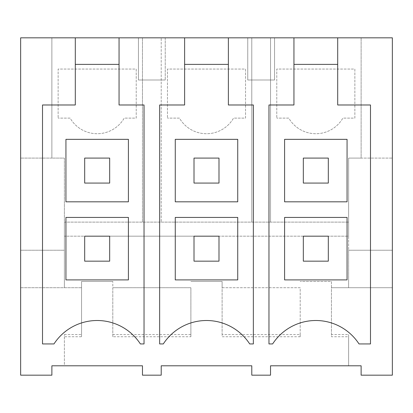 <?xml version="1.0" encoding="UTF-8"?>
<svg xmlns="http://www.w3.org/2000/svg" width="413" height="413" viewBox="0 0 413 413"><rect width="100%" height="100%" fill="white"/><g stroke="black" fill="none" stroke-linecap="round" stroke-linejoin="round"><path stroke-width="0.31" stroke-dasharray="2.06 1.55" d="M42.513 375.169L51.883 375.169L51.883 365.799L64.382 365.799L64.382 334.566L64.382 336.745L81.557 336.745L81.557 281.465L112.795 281.465L81.557 281.465L81.557 287.711L20.65 287.711L20.65 375.169L42.513 375.169M64.382 334.566L81.557 334.566L81.557 287.711L20.65 287.711L20.65 37.831L392.35 37.831L392.35 375.169L361.117 375.169L361.117 365.799L348.618 365.799L348.618 336.745L331.443 336.745L331.443 281.465L300.205 281.465L331.443 281.465L331.443 287.711L348.618 287.711L348.618 236.174L328.32 236.174L328.32 261.161L303.328 261.161L303.328 236.174L303.328 261.161L303.328 236.174L218.993 236.174L218.993 261.161L194.007 261.161L194.007 236.174L194.007 261.161L194.007 236.174L109.672 236.174L109.672 261.161L84.68 261.161L84.68 236.174L84.68 261.161L84.68 236.174L64.382 236.174L348.618 236.174L348.618 222.117L270.53 222.117L270.53 37.831L270.53 222.117L161.209 222.117L161.209 37.831L161.209 222.117L142.47 222.117L142.47 37.831L142.47 222.117L64.382 222.117L64.382 158.086L51.883 158.086L51.883 37.831L51.883 158.086L20.65 158.086L64.382 158.086L64.382 250.232L20.65 250.232L64.382 250.232L64.382 287.711L64.382 222.117L348.618 222.117L348.618 158.086L392.35 158.086L361.117 158.086L361.117 37.831L361.117 158.086L348.618 158.086L348.618 250.232L392.35 250.232L348.618 250.232L348.618 287.711L392.35 287.711L331.443 287.711L331.443 336.745M64.382 336.745L64.382 365.799L142.47 365.799L142.47 375.169L161.209 375.169L161.209 365.799L251.791 365.799L251.791 375.169L270.53 375.169L270.53 365.799L348.618 365.799L348.618 334.566L331.443 334.566M165.246 37.831L138.432 37.831L138.432 79.998L165.246 79.998L138.432 79.998L138.432 37.831L165.246 37.831L165.246 79.998L165.246 37.831M274.568 37.831L247.754 37.831L274.568 37.831L274.568 79.998L247.754 79.998L247.754 37.831L247.754 79.998L274.568 79.998L274.568 37.831M119.052 37.831L119.052 104.985L144.029 104.985L144.029 343.936L140.374 343.936A51.537 51.537 0 0 0 53.979 343.936L42.513 343.936L42.513 104.985L75.3 104.985L75.3 37.831M81.557 334.566L81.557 336.745M300.205 336.745L222.117 336.745L222.117 281.465L190.883 281.465L222.117 281.465L222.117 287.711L300.205 287.711L300.205 336.745L300.205 334.566L222.117 334.566L222.117 336.745M112.795 336.745L112.795 281.465L112.795 287.711L190.883 287.711L190.883 336.745L112.795 336.745L112.795 287.711L190.883 287.711L190.883 334.566L112.795 334.566M136.223 118.103L136.223 69.064L58.13 69.064L58.13 118.103L58.13 69.064L136.223 69.064L136.223 118.103L124.225 118.103A31.233 31.233 0 0 1 70.127 118.103L58.13 118.103L70.127 118.103A31.233 31.233 0 0 0 124.225 118.103L136.223 118.103M109.672 183.073L84.68 183.073L84.68 158.086L109.672 158.086L84.68 158.086L109.672 158.086L109.672 183.073L84.68 183.073L84.68 158.086L84.68 183.073L109.672 183.073L109.672 158.086L109.672 183.073M119.052 64.382L75.3 64.382M65.941 217.434L65.941 279.9L128.412 279.9L128.412 217.434M65.941 139.346L65.941 201.812L128.412 201.812L128.412 139.346M190.883 334.566L190.883 336.745M109.672 236.174L84.68 236.174L109.672 236.174L109.672 261.161L84.68 261.161L109.672 261.161L109.672 236.174M218.993 236.174L194.007 236.174L218.993 236.174L218.993 261.161L194.007 261.161L218.993 261.161L218.993 236.174M328.32 236.174L303.328 236.174L328.32 236.174L328.32 261.161L303.328 261.161L328.32 261.161L328.32 236.174M300.205 334.566L300.205 287.711L222.117 287.711L222.117 334.566M348.618 334.566L348.618 336.745M337.7 37.831L337.7 104.985L370.487 104.985L370.487 343.936L359.021 343.936A51.537 51.537 0 0 0 272.626 343.936L268.971 343.936L268.971 104.985L293.948 104.985L293.948 37.831M354.87 118.103L354.87 69.064L276.777 69.064L276.777 118.103L276.777 69.064L354.87 69.064L354.87 118.103L342.873 118.103A31.233 31.233 0 0 1 288.775 118.103L276.777 118.103L288.775 118.103A31.233 31.233 0 0 0 342.873 118.103L354.87 118.103M328.32 183.073L303.328 183.073L303.328 158.086L328.32 158.086L303.328 158.086L328.32 158.086L328.32 183.073L303.328 183.073L303.328 158.086L303.328 183.073L328.32 183.073L328.32 158.086L328.32 183.073M251.791 222.117L251.791 37.831L251.791 222.117M337.7 64.382L293.948 64.382M284.588 217.434L284.588 279.9L347.059 279.9L347.059 217.434M284.588 139.346L284.588 201.812L347.059 201.812L347.059 139.346M228.379 37.831L228.379 64.382L184.621 64.382L184.621 104.985L159.645 104.985L159.645 343.936L163.305 343.936A51.537 51.537 0 0 1 249.695 343.936L253.355 343.936L253.355 104.985L228.379 104.985L228.379 64.382M184.621 37.831L184.621 64.382M245.544 118.103L245.544 69.064L167.456 69.064L167.456 118.103L167.456 69.064L245.544 69.064L245.544 118.103L233.551 118.103A31.233 31.233 0 0 1 179.448 118.103L167.456 118.103L179.448 118.103A31.233 31.233 0 0 0 233.551 118.103L245.544 118.103M218.993 183.073L194.007 183.073L194.007 158.086L218.993 158.086L194.007 158.086L218.993 158.086L218.993 183.073L194.007 183.073L194.007 158.086L194.007 183.073L218.993 183.073L218.993 158.086L218.993 183.073M175.267 217.434L175.267 279.9L237.733 279.9L237.733 217.434M175.267 139.346L175.267 201.812L237.733 201.812L237.733 139.346"/><path stroke-width="0.62" d="M184.621 37.831L119.052 37.831L119.052 104.985L144.029 104.985L144.029 343.936L140.374 343.936A51.537 51.537 0 0 0 53.979 343.936L42.513 343.936L42.513 104.985L75.3 104.985L75.3 37.831L20.65 37.831L20.65 375.169L51.883 375.169L51.883 365.799L142.47 365.799L142.47 375.169L161.209 375.169L161.209 365.799L251.791 365.799L251.791 375.169L270.53 375.169L270.53 365.799L361.117 365.799L361.117 375.169L392.35 375.169L392.35 37.831L337.7 37.831L337.7 104.985L370.487 104.985L370.487 343.936L359.021 343.936A51.537 51.537 0 0 0 272.626 343.936L268.971 343.936L268.971 104.985L293.948 104.985L293.948 37.831L228.379 37.831L228.379 104.985L253.355 104.985L253.355 343.936L249.695 343.936A51.537 51.537 0 0 0 163.305 343.936L159.645 343.936L159.645 104.985L184.621 104.985L184.621 37.831L228.379 37.831M337.7 37.831L293.948 37.831M119.052 37.831L75.3 37.831M119.052 64.382L75.3 64.382M128.412 217.434L65.941 217.434L128.412 217.434L128.412 279.9L65.941 279.9L65.941 217.434M128.412 139.346L65.941 139.346L65.941 201.812L128.412 201.812L128.412 139.346L65.941 139.346M337.7 64.382L293.948 64.382M347.059 217.434L284.588 217.434L347.059 217.434L347.059 279.9L284.588 279.9L284.588 217.434M347.059 139.346L284.588 139.346L284.588 201.812L347.059 201.812L347.059 139.346L284.588 139.346M184.621 64.382L228.379 64.382M237.733 217.434L175.267 217.434L237.733 217.434L237.733 279.9L175.267 279.9L175.267 217.434M237.733 139.346L175.267 139.346L175.267 201.812L237.733 201.812L237.733 139.346L175.267 139.346M84.68 183.073L84.68 158.086L109.672 158.086L109.672 183.073L84.68 183.073M194.007 183.073L194.007 158.086L218.993 158.086L218.993 183.073L194.007 183.073M303.328 183.073L303.328 158.086L328.32 158.086L328.32 183.073L303.328 183.073M109.672 236.174L84.68 236.174L84.68 261.161L109.672 261.161L109.672 236.174M218.993 236.174L194.007 236.174L194.007 261.161L218.993 261.161L218.993 236.174M328.32 236.174L303.328 236.174L303.328 261.161L328.32 261.161L328.32 236.174"/></g></svg>
